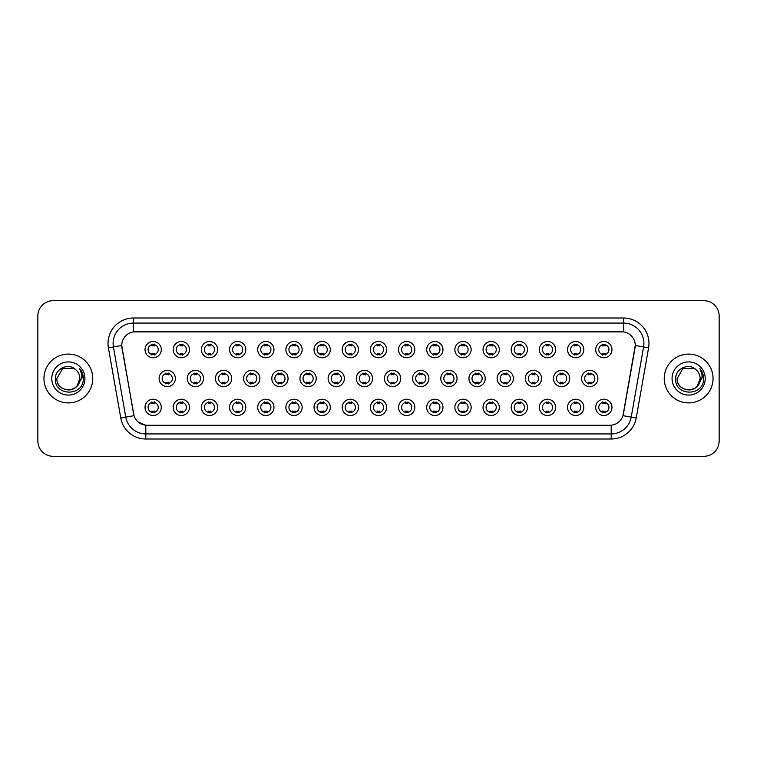 <?xml version="1.0" encoding="UTF-8"?>
<svg xmlns="http://www.w3.org/2000/svg" width="757" height="757" viewBox="0 0 757 757"><rect width="100%" height="100%" fill="white"/><g stroke="black" fill="none" stroke-linecap="round" stroke-linejoin="round"><path stroke-width="1.14" d="M189.468 407.38A8.138 8.138 0 0 1 181.33 415.517A8.138 8.138 0 0 1 173.192 407.38A8.138 8.138 0 0 1 181.33 399.242A8.138 8.138 0 0 1 189.468 407.38M176.249 407.38A5.081 5.081 0 0 0 181.33 412.461A5.081 5.081 0 0 0 186.411 407.38A5.081 5.081 0 0 0 181.33 402.298A5.081 5.081 0 0 0 176.249 407.38M217.628 407.38A8.138 8.138 0 0 1 209.5 415.517A8.138 8.138 0 0 1 201.362 407.38A8.138 8.138 0 0 1 209.5 399.242A8.138 8.138 0 0 1 217.628 407.38M204.409 407.38A5.081 5.081 0 0 0 209.5 412.461A5.081 5.081 0 0 0 214.581 407.38A5.081 5.081 0 0 0 209.5 402.298A5.081 5.081 0 0 0 204.409 407.38M245.798 407.38A8.138 8.138 0 0 1 237.66 415.517A8.138 8.138 0 0 1 229.532 407.38A8.138 8.138 0 0 1 237.66 399.242A8.138 8.138 0 0 1 245.798 407.38M232.579 407.38A5.081 5.081 0 0 0 237.66 412.461A5.081 5.081 0 0 0 242.751 407.38A5.081 5.081 0 0 0 237.66 402.298A5.081 5.081 0 0 0 232.579 407.38M273.968 407.38A8.138 8.138 0 0 1 265.83 415.517A8.138 8.138 0 0 1 257.692 407.38A8.138 8.138 0 0 1 265.83 399.242A8.138 8.138 0 0 1 273.968 407.38M260.749 407.38A5.081 5.081 0 0 0 265.83 412.461A5.081 5.081 0 0 0 270.911 407.38A5.081 5.081 0 0 0 265.83 402.298A5.081 5.081 0 0 0 260.749 407.38M302.138 407.38A8.138 8.138 0 0 1 294 415.517A8.138 8.138 0 0 1 285.862 407.38A8.138 8.138 0 0 1 294 399.242A8.138 8.138 0 0 1 302.138 407.38M288.919 407.38A5.081 5.081 0 0 0 294 412.461A5.081 5.081 0 0 0 299.081 407.38A5.081 5.081 0 0 0 294 402.298A5.081 5.081 0 0 0 288.919 407.38M330.298 407.38A8.138 8.138 0 0 1 322.17 415.517A8.138 8.138 0 0 1 314.032 407.38A8.138 8.138 0 0 1 322.17 399.242A8.138 8.138 0 0 1 330.298 407.38M317.079 407.38A5.081 5.081 0 0 0 322.17 412.461A5.081 5.081 0 0 0 327.251 407.38A5.081 5.081 0 0 0 322.17 402.298A5.081 5.081 0 0 0 317.079 407.38M358.468 407.38A8.138 8.138 0 0 1 350.33 415.517A8.138 8.138 0 0 1 342.202 407.38A8.138 8.138 0 0 1 350.33 399.242A8.138 8.138 0 0 1 358.468 407.38M345.249 407.38A5.081 5.081 0 0 0 350.33 412.461A5.081 5.081 0 0 0 355.421 407.38A5.081 5.081 0 0 0 350.33 402.298A5.081 5.081 0 0 0 345.249 407.38M386.638 407.38A8.138 8.138 0 0 1 378.5 415.517A8.138 8.138 0 0 1 370.362 407.38A8.138 8.138 0 0 1 378.5 399.242A8.138 8.138 0 0 1 386.638 407.38M373.419 407.38A5.081 5.081 0 0 0 378.5 412.461A5.081 5.081 0 0 0 383.581 407.38A5.081 5.081 0 0 0 378.5 402.298A5.081 5.081 0 0 0 373.419 407.38M414.798 407.38A8.138 8.138 0 0 1 406.67 415.517A8.138 8.138 0 0 1 398.532 407.38A8.138 8.138 0 0 1 406.67 399.242A8.138 8.138 0 0 1 414.798 407.38M401.579 407.38A5.081 5.081 0 0 0 406.67 412.461A5.081 5.081 0 0 0 411.751 407.38A5.081 5.081 0 0 0 406.67 402.298A5.081 5.081 0 0 0 401.579 407.38M442.968 407.38A8.138 8.138 0 0 1 434.83 415.517A8.138 8.138 0 0 1 426.702 407.38A8.138 8.138 0 0 1 434.83 399.242A8.138 8.138 0 0 1 442.968 407.38M429.749 407.38A5.081 5.081 0 0 0 434.83 412.461A5.081 5.081 0 0 0 439.921 407.38A5.081 5.081 0 0 0 434.83 402.298A5.081 5.081 0 0 0 429.749 407.38M471.138 407.38A8.138 8.138 0 0 1 463 415.517A8.138 8.138 0 0 1 454.862 407.38A8.138 8.138 0 0 1 463 399.242A8.138 8.138 0 0 1 471.138 407.38M457.919 407.38A5.081 5.081 0 0 0 463 412.461A5.081 5.081 0 0 0 468.081 407.38A5.081 5.081 0 0 0 463 402.298A5.081 5.081 0 0 0 457.919 407.38M499.308 407.38A8.138 8.138 0 0 1 491.17 415.517A8.138 8.138 0 0 1 483.032 407.38A8.138 8.138 0 0 1 491.17 399.242A8.138 8.138 0 0 1 499.308 407.38M486.089 407.38A5.081 5.081 0 0 0 491.17 412.461A5.081 5.081 0 0 0 496.251 407.38A5.081 5.081 0 0 0 491.17 402.298A5.081 5.081 0 0 0 486.089 407.38M527.468 407.38A8.138 8.138 0 0 1 519.34 415.517A8.138 8.138 0 0 1 511.202 407.38A8.138 8.138 0 0 1 519.34 399.242A8.138 8.138 0 0 1 527.468 407.38M514.249 407.38A5.081 5.081 0 0 0 519.34 412.461A5.081 5.081 0 0 0 524.421 407.38A5.081 5.081 0 0 0 519.34 402.298A5.081 5.081 0 0 0 514.249 407.38M555.638 407.38A8.138 8.138 0 0 1 547.5 415.517A8.138 8.138 0 0 1 539.372 407.38A8.138 8.138 0 0 1 547.5 399.242A8.138 8.138 0 0 1 555.638 407.38M542.419 407.38A5.081 5.081 0 0 0 547.5 412.461A5.081 5.081 0 0 0 552.591 407.38A5.081 5.081 0 0 0 547.5 402.298A5.081 5.081 0 0 0 542.419 407.38M583.808 407.38A8.138 8.138 0 0 1 575.67 415.517A8.138 8.138 0 0 1 567.532 407.38A8.138 8.138 0 0 1 575.67 399.242A8.138 8.138 0 0 1 583.808 407.38M570.589 407.38A5.081 5.081 0 0 0 575.67 412.461A5.081 5.081 0 0 0 580.751 407.38A5.081 5.081 0 0 0 575.67 402.298A5.081 5.081 0 0 0 570.589 407.38M611.968 407.38A8.138 8.138 0 0 1 603.84 415.517A8.138 8.138 0 0 1 595.702 407.38A8.138 8.138 0 0 1 603.84 399.242A8.138 8.138 0 0 1 611.968 407.38M598.749 407.38A5.081 5.081 0 0 0 603.84 412.461A5.081 5.081 0 0 0 608.921 407.38A5.081 5.081 0 0 0 603.84 402.298A5.081 5.081 0 0 0 598.749 407.38M161.298 407.38A8.138 8.138 0 0 1 153.16 415.517A8.138 8.138 0 0 1 145.032 407.38A8.138 8.138 0 0 1 153.16 399.242A8.138 8.138 0 0 1 161.298 407.38M148.079 407.38A5.081 5.081 0 0 0 153.16 412.461A5.081 5.081 0 0 0 158.251 407.38A5.081 5.081 0 0 0 153.16 402.298A5.081 5.081 0 0 0 148.079 407.38M203.548 378.5A8.138 8.138 0 0 1 195.41 386.638A8.138 8.138 0 0 1 187.282 378.5A8.138 8.138 0 0 1 195.41 370.362A8.138 8.138 0 0 1 203.548 378.5M190.329 378.5A5.081 5.081 0 0 0 195.41 383.581A5.081 5.081 0 0 0 200.501 378.5A5.081 5.081 0 0 0 195.41 373.419A5.081 5.081 0 0 0 190.329 378.5M231.718 378.5A8.138 8.138 0 0 1 223.58 386.638A8.138 8.138 0 0 1 215.442 378.5A8.138 8.138 0 0 1 223.58 370.362A8.138 8.138 0 0 1 231.718 378.5M218.499 378.5A5.081 5.081 0 0 0 223.58 383.581A5.081 5.081 0 0 0 228.661 378.5A5.081 5.081 0 0 0 223.58 373.419A5.081 5.081 0 0 0 218.499 378.5M259.878 378.5A8.138 8.138 0 0 1 251.75 386.638A8.138 8.138 0 0 1 243.612 378.5A8.138 8.138 0 0 1 251.75 370.362A8.138 8.138 0 0 1 259.878 378.5M246.659 378.5A5.081 5.081 0 0 0 251.75 383.581A5.081 5.081 0 0 0 256.831 378.5A5.081 5.081 0 0 0 251.75 373.419A5.081 5.081 0 0 0 246.659 378.5M288.048 378.5A8.138 8.138 0 0 1 279.91 386.638A8.138 8.138 0 0 1 271.782 378.5A8.138 8.138 0 0 1 279.91 370.362A8.138 8.138 0 0 1 288.048 378.5M274.829 378.5A5.081 5.081 0 0 0 279.91 383.581A5.081 5.081 0 0 0 285.001 378.5A5.081 5.081 0 0 0 279.91 373.419A5.081 5.081 0 0 0 274.829 378.5M316.218 378.5A8.138 8.138 0 0 1 308.08 386.638A8.138 8.138 0 0 1 299.952 378.5A8.138 8.138 0 0 1 308.08 370.362A8.138 8.138 0 0 1 316.218 378.5M302.999 378.5A5.081 5.081 0 0 0 308.08 383.581A5.081 5.081 0 0 0 313.171 378.5A5.081 5.081 0 0 0 308.08 373.419A5.081 5.081 0 0 0 302.999 378.5M344.388 378.5A8.138 8.138 0 0 1 336.25 386.638A8.138 8.138 0 0 1 328.112 378.5A8.138 8.138 0 0 1 336.25 370.362A8.138 8.138 0 0 1 344.388 378.5M331.169 378.5A5.081 5.081 0 0 0 336.25 383.581A5.081 5.081 0 0 0 341.331 378.5A5.081 5.081 0 0 0 336.25 373.419A5.081 5.081 0 0 0 331.169 378.5M372.548 378.5A8.138 8.138 0 0 1 364.42 386.638A8.138 8.138 0 0 1 356.282 378.5A8.138 8.138 0 0 1 364.42 370.362A8.138 8.138 0 0 1 372.548 378.5M359.329 378.5A5.081 5.081 0 0 0 364.42 383.581A5.081 5.081 0 0 0 369.501 378.5A5.081 5.081 0 0 0 364.42 373.419A5.081 5.081 0 0 0 359.329 378.5M400.718 378.5A8.138 8.138 0 0 1 392.58 386.638A8.138 8.138 0 0 1 384.452 378.5A8.138 8.138 0 0 1 392.58 370.362A8.138 8.138 0 0 1 400.718 378.5M387.499 378.5A5.081 5.081 0 0 0 392.58 383.581A5.081 5.081 0 0 0 397.671 378.5A5.081 5.081 0 0 0 392.58 373.419A5.081 5.081 0 0 0 387.499 378.5M428.888 378.5A8.138 8.138 0 0 1 420.75 386.638A8.138 8.138 0 0 1 412.612 378.5A8.138 8.138 0 0 1 420.75 370.362A8.138 8.138 0 0 1 428.888 378.5M415.669 378.5A5.081 5.081 0 0 0 420.75 383.581A5.081 5.081 0 0 0 425.831 378.5A5.081 5.081 0 0 0 420.75 373.419A5.081 5.081 0 0 0 415.669 378.5M457.048 378.5A8.138 8.138 0 0 1 448.92 386.638A8.138 8.138 0 0 1 440.782 378.5A8.138 8.138 0 0 1 448.92 370.362A8.138 8.138 0 0 1 457.048 378.5M443.829 378.5A5.081 5.081 0 0 0 448.92 383.581A5.081 5.081 0 0 0 454.001 378.5A5.081 5.081 0 0 0 448.92 373.419A5.081 5.081 0 0 0 443.829 378.5M485.218 378.5A8.138 8.138 0 0 1 477.09 386.638A8.138 8.138 0 0 1 468.952 378.5A8.138 8.138 0 0 1 477.09 370.362A8.138 8.138 0 0 1 485.218 378.5M471.999 378.5A5.081 5.081 0 0 0 477.09 383.581A5.081 5.081 0 0 0 482.171 378.5A5.081 5.081 0 0 0 477.09 373.419A5.081 5.081 0 0 0 471.999 378.5M513.388 378.5A8.138 8.138 0 0 1 505.25 386.638A8.138 8.138 0 0 1 497.122 378.5A8.138 8.138 0 0 1 505.25 370.362A8.138 8.138 0 0 1 513.388 378.5M500.169 378.5A5.081 5.081 0 0 0 505.25 383.581A5.081 5.081 0 0 0 510.341 378.5A5.081 5.081 0 0 0 505.25 373.419A5.081 5.081 0 0 0 500.169 378.5M541.558 378.5A8.138 8.138 0 0 1 533.42 386.638A8.138 8.138 0 0 1 525.282 378.5A8.138 8.138 0 0 1 533.42 370.362A8.138 8.138 0 0 1 541.558 378.5M528.339 378.5A5.081 5.081 0 0 0 533.42 383.581A5.081 5.081 0 0 0 538.501 378.5A5.081 5.081 0 0 0 533.42 373.419A5.081 5.081 0 0 0 528.339 378.5M569.718 378.5A8.138 8.138 0 0 1 561.59 386.638A8.138 8.138 0 0 1 553.452 378.5A8.138 8.138 0 0 1 561.59 370.362A8.138 8.138 0 0 1 569.718 378.5M556.499 378.5A5.081 5.081 0 0 0 561.59 383.581A5.081 5.081 0 0 0 566.671 378.5A5.081 5.081 0 0 0 561.59 373.419A5.081 5.081 0 0 0 556.499 378.5M597.888 378.5A8.138 8.138 0 0 1 589.75 386.638A8.138 8.138 0 0 1 581.622 378.5A8.138 8.138 0 0 1 589.75 370.362A8.138 8.138 0 0 1 597.888 378.5M584.669 378.5A5.081 5.081 0 0 0 589.75 383.581A5.081 5.081 0 0 0 594.841 378.5A5.081 5.081 0 0 0 589.75 373.419A5.081 5.081 0 0 0 584.669 378.5M175.378 378.5A8.138 8.138 0 0 1 167.25 386.638A8.138 8.138 0 0 1 159.112 378.5A8.138 8.138 0 0 1 167.25 370.362A8.138 8.138 0 0 1 175.378 378.5M162.159 378.5A5.081 5.081 0 0 0 167.25 383.581A5.081 5.081 0 0 0 172.331 378.5A5.081 5.081 0 0 0 167.25 373.419A5.081 5.081 0 0 0 162.159 378.5M189.468 349.62A8.138 8.138 0 0 1 181.33 357.758A8.138 8.138 0 0 1 173.192 349.62A8.138 8.138 0 0 1 181.33 341.483A8.138 8.138 0 0 1 189.468 349.62M176.249 349.62A5.081 5.081 0 0 0 181.33 354.702A5.081 5.081 0 0 0 186.411 349.62A5.081 5.081 0 0 0 181.33 344.539A5.081 5.081 0 0 0 176.249 349.62M217.628 349.62A8.138 8.138 0 0 1 209.5 357.758A8.138 8.138 0 0 1 201.362 349.62A8.138 8.138 0 0 1 209.5 341.483A8.138 8.138 0 0 1 217.628 349.62M204.409 349.62A5.081 5.081 0 0 0 209.5 354.702A5.081 5.081 0 0 0 214.581 349.62A5.081 5.081 0 0 0 209.5 344.539A5.081 5.081 0 0 0 204.409 349.62M245.798 349.62A8.138 8.138 0 0 1 237.66 357.758A8.138 8.138 0 0 1 229.532 349.62A8.138 8.138 0 0 1 237.66 341.483A8.138 8.138 0 0 1 245.798 349.62M232.579 349.62A5.081 5.081 0 0 0 237.66 354.702A5.081 5.081 0 0 0 242.751 349.62A5.081 5.081 0 0 0 237.66 344.539A5.081 5.081 0 0 0 232.579 349.62M273.968 349.62A8.138 8.138 0 0 1 265.83 357.758A8.138 8.138 0 0 1 257.692 349.62A8.138 8.138 0 0 1 265.83 341.483A8.138 8.138 0 0 1 273.968 349.62M260.749 349.62A5.081 5.081 0 0 0 265.83 354.702A5.081 5.081 0 0 0 270.911 349.62A5.081 5.081 0 0 0 265.83 344.539A5.081 5.081 0 0 0 260.749 349.62M302.138 349.62A8.138 8.138 0 0 1 294 357.758A8.138 8.138 0 0 1 285.862 349.62A8.138 8.138 0 0 1 294 341.483A8.138 8.138 0 0 1 302.138 349.62M288.919 349.62A5.081 5.081 0 0 0 294 354.702A5.081 5.081 0 0 0 299.081 349.62A5.081 5.081 0 0 0 294 344.539A5.081 5.081 0 0 0 288.919 349.62M330.298 349.62A8.138 8.138 0 0 1 322.17 357.758A8.138 8.138 0 0 1 314.032 349.62A8.138 8.138 0 0 1 322.17 341.483A8.138 8.138 0 0 1 330.298 349.62M317.079 349.62A5.081 5.081 0 0 0 322.17 354.702A5.081 5.081 0 0 0 327.251 349.62A5.081 5.081 0 0 0 322.17 344.539A5.081 5.081 0 0 0 317.079 349.62M358.468 349.62A8.138 8.138 0 0 1 350.33 357.758A8.138 8.138 0 0 1 342.202 349.62A8.138 8.138 0 0 1 350.33 341.483A8.138 8.138 0 0 1 358.468 349.62M345.249 349.62A5.081 5.081 0 0 0 350.33 354.702A5.081 5.081 0 0 0 355.421 349.62A5.081 5.081 0 0 0 350.33 344.539A5.081 5.081 0 0 0 345.249 349.62M386.638 349.62A8.138 8.138 0 0 1 378.5 357.758A8.138 8.138 0 0 1 370.362 349.62A8.138 8.138 0 0 1 378.5 341.483A8.138 8.138 0 0 1 386.638 349.62M373.419 349.62A5.081 5.081 0 0 0 378.5 354.702A5.081 5.081 0 0 0 383.581 349.62A5.081 5.081 0 0 0 378.5 344.539A5.081 5.081 0 0 0 373.419 349.62M414.798 349.62A8.138 8.138 0 0 1 406.67 357.758A8.138 8.138 0 0 1 398.532 349.62A8.138 8.138 0 0 1 406.67 341.483A8.138 8.138 0 0 1 414.798 349.62M401.579 349.62A5.081 5.081 0 0 0 406.67 354.702A5.081 5.081 0 0 0 411.751 349.62A5.081 5.081 0 0 0 406.67 344.539A5.081 5.081 0 0 0 401.579 349.62M442.968 349.62A8.138 8.138 0 0 1 434.83 357.758A8.138 8.138 0 0 1 426.702 349.62A8.138 8.138 0 0 1 434.83 341.483A8.138 8.138 0 0 1 442.968 349.62M429.749 349.62A5.081 5.081 0 0 0 434.83 354.702A5.081 5.081 0 0 0 439.921 349.62A5.081 5.081 0 0 0 434.83 344.539A5.081 5.081 0 0 0 429.749 349.62M471.138 349.62A8.138 8.138 0 0 1 463 357.758A8.138 8.138 0 0 1 454.862 349.62A8.138 8.138 0 0 1 463 341.483A8.138 8.138 0 0 1 471.138 349.62M457.919 349.62A5.081 5.081 0 0 0 463 354.702A5.081 5.081 0 0 0 468.081 349.62A5.081 5.081 0 0 0 463 344.539A5.081 5.081 0 0 0 457.919 349.62M499.308 349.62A8.138 8.138 0 0 1 491.17 357.758A8.138 8.138 0 0 1 483.032 349.62A8.138 8.138 0 0 1 491.17 341.483A8.138 8.138 0 0 1 499.308 349.62M486.089 349.62A5.081 5.081 0 0 0 491.17 354.702A5.081 5.081 0 0 0 496.251 349.62A5.081 5.081 0 0 0 491.17 344.539A5.081 5.081 0 0 0 486.089 349.62M527.468 349.62A8.138 8.138 0 0 1 519.34 357.758A8.138 8.138 0 0 1 511.202 349.62A8.138 8.138 0 0 1 519.34 341.483A8.138 8.138 0 0 1 527.468 349.62M514.249 349.62A5.081 5.081 0 0 0 519.34 354.702A5.081 5.081 0 0 0 524.421 349.62A5.081 5.081 0 0 0 519.34 344.539A5.081 5.081 0 0 0 514.249 349.62M555.638 349.62A8.138 8.138 0 0 1 547.5 357.758A8.138 8.138 0 0 1 539.372 349.62A8.138 8.138 0 0 1 547.5 341.483A8.138 8.138 0 0 1 555.638 349.62M542.419 349.62A5.081 5.081 0 0 0 547.5 354.702A5.081 5.081 0 0 0 552.591 349.62A5.081 5.081 0 0 0 547.5 344.539A5.081 5.081 0 0 0 542.419 349.62M583.808 349.62A8.138 8.138 0 0 1 575.67 357.758A8.138 8.138 0 0 1 567.532 349.62A8.138 8.138 0 0 1 575.67 341.483A8.138 8.138 0 0 1 583.808 349.62M570.589 349.62A5.081 5.081 0 0 0 575.67 354.702A5.081 5.081 0 0 0 580.751 349.62A5.081 5.081 0 0 0 575.67 344.539A5.081 5.081 0 0 0 570.589 349.62M611.968 349.62A8.138 8.138 0 0 1 603.84 357.758A8.138 8.138 0 0 1 595.702 349.62A8.138 8.138 0 0 1 603.84 341.483A8.138 8.138 0 0 1 611.968 349.62M598.749 349.62A5.081 5.081 0 0 0 603.84 354.702A5.081 5.081 0 0 0 608.921 349.62A5.081 5.081 0 0 0 603.84 344.539A5.081 5.081 0 0 0 598.749 349.62M161.298 349.62A8.138 8.138 0 0 1 153.16 357.758A8.138 8.138 0 0 1 145.032 349.62A8.138 8.138 0 0 1 153.16 341.483A8.138 8.138 0 0 1 161.298 349.62M148.079 349.62A5.081 5.081 0 0 0 153.16 354.702A5.081 5.081 0 0 0 158.251 349.62A5.081 5.081 0 0 0 153.16 344.539A5.081 5.081 0 0 0 148.079 349.62M120.77 417.996L108.402 347.832A25.426 25.426 0 0 1 133.431 317.997L623.569 317.997A25.426 25.426 0 0 1 648.598 347.832L636.23 417.996A25.426 25.426 0 0 1 611.192 439.003L145.808 439.003A25.426 25.426 0 0 1 120.77 417.996L134.027 415.659L121.953 347.832A13.73 13.73 0 0 1 135.465 331.727L621.535 331.727A13.73 13.73 0 0 1 635.047 347.832L623.399 413.928A13.73 13.73 0 0 1 609.877 425.273L147.123 425.273A13.73 13.73 0 0 1 133.601 413.928L121.745 345.476L113.408 346.952A20.335 20.335 0 0 1 133.431 323.078L623.569 323.078A20.335 20.335 0 0 1 643.592 346.952L631.224 417.116A20.335 20.335 0 0 1 611.192 433.922L145.808 433.922A20.335 20.335 0 0 1 125.776 417.116L113.408 346.952A20.335 20.335 0 0 1 113.096 343.423M43.953 378.5A24.404 24.404 0 0 0 68.357 402.904A24.404 24.404 0 0 0 92.761 378.5A24.404 24.404 0 0 0 68.357 354.096A24.404 24.404 0 0 0 43.953 378.5A24.404 24.404 0 0 0 68.357 402.904A24.404 24.404 0 0 0 92.761 378.5A24.404 24.404 0 0 0 68.357 354.096A24.404 24.404 0 0 0 43.953 378.5M664.239 378.5A24.404 24.404 0 0 0 688.643 402.904A24.404 24.404 0 0 0 713.047 378.5A24.404 24.404 0 0 0 688.643 354.096A24.404 24.404 0 0 0 664.239 378.5A24.404 24.404 0 0 0 688.643 402.904A24.404 24.404 0 0 0 713.047 378.5A24.404 24.404 0 0 0 688.643 354.096A24.404 24.404 0 0 0 664.239 378.5M133.431 317.997L133.431 331.878L623.569 331.878L623.569 317.997M121.745 345.447L121.896 343.423M609.877 425.273L147.123 425.273M145.808 439.003L145.808 425.216L138.484 422.217M648.598 347.832L635.255 345.476L622.973 415.659L636.23 417.996M719.15 315.962A15.254 15.254 0 0 0 703.896 300.709L53.104 300.709A15.254 15.254 0 0 0 37.85 315.962L37.85 441.038A15.254 15.254 0 0 0 53.104 456.291L703.896 456.291A15.254 15.254 0 0 0 719.15 441.038L719.15 315.962L719.15 441.038M37.85 315.962L37.85 441.038M703.896 300.709L53.104 300.709M53.104 456.291L703.896 456.291M154.437 344.17L154.437 345.93A3.899 3.899 0 0 0 151.892 345.93L151.892 344.17M151.892 355.071L151.892 353.311A3.899 3.899 0 0 0 154.437 353.311L154.437 355.071M165.972 383.95L165.972 382.19A3.899 3.899 0 0 0 168.518 382.19L168.518 383.95M168.518 373.05L168.518 374.81A3.899 3.899 0 0 0 165.972 374.81L165.972 373.05M151.892 412.83L151.892 411.07A3.899 3.899 0 0 0 154.437 411.07L154.437 412.83M154.437 401.929L154.437 403.689A3.899 3.899 0 0 0 151.892 403.689L151.892 401.929M182.598 344.17L182.598 345.93A3.899 3.899 0 0 0 180.062 345.93L180.062 344.17M180.062 355.071L180.062 353.311A3.899 3.899 0 0 0 182.598 353.311L182.598 355.071M210.768 344.17L210.768 345.93A3.899 3.899 0 0 0 208.222 345.93L208.222 344.17M208.222 355.071L208.222 353.311A3.899 3.899 0 0 0 210.768 353.311L210.768 355.071M238.938 344.17L238.938 345.93A3.899 3.899 0 0 0 236.392 345.93L236.392 344.17M236.392 355.071L236.392 353.311A3.899 3.899 0 0 0 238.938 353.311L238.938 355.071M267.098 344.17L267.098 345.93A3.899 3.899 0 0 0 264.562 345.93L264.562 344.17M264.562 355.071L264.562 353.311A3.899 3.899 0 0 0 267.098 353.311L267.098 355.071M194.142 383.95L194.142 382.19A3.899 3.899 0 0 0 196.688 382.19L196.688 383.95M196.688 373.05L196.688 374.81A3.899 3.899 0 0 0 194.142 374.81L194.142 373.05M222.312 383.95L222.312 382.19A3.899 3.899 0 0 0 224.848 382.19L224.848 383.95M224.848 373.05L224.848 374.81A3.899 3.899 0 0 0 222.312 374.81L222.312 373.05M250.472 383.95L250.472 382.19A3.899 3.899 0 0 0 253.018 382.19L253.018 383.95M253.018 373.05L253.018 374.81A3.899 3.899 0 0 0 250.472 374.81L250.472 373.05M64.828 389.439C73.543 390.811 78.548 387.168 79.854 378.5C80.554 393.328 56.16 393.328 56.86 378.5L62.613 368.545L74.101 368.545L75.889 369.813C68.83 362.423 55.252 368.517 55.384 378.5C54.088 396.242 82.854 396.706 83.317 379.361L83.346 378.5C83.298 374.734 82.049 371.422 79.58 368.564C81.453 371.649 82.116 374.961 81.567 378.5L77.167 385.881A11.497 11.497 0 0 0 79.854 378.5L77.167 385.881C71.063 394.132 56.264 388.852 56.86 378.5L62.613 368.545L74.101 368.545L75.889 369.813L74.101 368.545L62.613 368.545L56.86 378.5C56.16 393.328 80.554 393.328 79.854 378.5L77.138 385.919L79.854 378.5C80.554 393.328 56.16 393.328 56.86 378.5C56.16 393.328 80.554 393.328 79.854 378.5A11.497 11.497 0 0 0 75.889 369.813M51.779 378.5A16.578 16.578 0 0 0 68.357 395.078A16.578 16.578 0 0 0 84.935 378.5A16.578 16.578 0 0 0 68.357 361.922A16.578 16.578 0 0 0 51.779 378.5M79.693 368.697L83.336 378.935M685.113 389.439C693.828 390.811 698.843 387.168 700.14 378.5C700.84 393.328 676.446 393.328 677.146 378.5L682.899 368.545L677.146 378.5L682.899 368.545L694.387 368.545L696.175 369.813C689.116 362.423 675.537 368.517 675.67 378.5C674.373 396.242 703.139 396.706 703.613 379.361L703.632 378.5C703.594 374.734 702.335 371.422 699.865 368.564C701.748 371.649 702.401 374.961 701.853 378.5L697.452 385.881A11.497 11.497 0 0 0 700.14 378.5L697.452 385.881C691.349 394.132 676.55 388.852 677.146 378.5C676.446 393.328 700.84 393.328 700.14 378.5L697.424 385.919L700.14 378.5C700.84 393.328 676.446 393.328 677.146 378.5C676.446 393.328 700.84 393.328 700.14 378.5A11.497 11.497 0 0 0 696.175 369.813M672.065 378.5A16.578 16.578 0 0 0 688.643 395.078A16.578 16.578 0 0 0 705.221 378.5A16.578 16.578 0 0 0 688.643 361.922A16.578 16.578 0 0 0 672.065 378.5M703.632 378.5L700.093 368.82M699.979 368.697L703.622 378.935M295.268 344.17L295.268 345.93A3.899 3.899 0 0 0 292.732 345.93L292.732 344.17M292.732 355.071L292.732 353.311A3.899 3.899 0 0 0 295.268 353.311L295.268 355.071M323.438 344.17L323.438 345.93A3.899 3.899 0 0 0 320.892 345.93L320.892 344.17M320.892 355.071L320.892 353.311A3.899 3.899 0 0 0 323.438 353.311L323.438 355.071M351.608 344.17L351.608 345.93A3.899 3.899 0 0 0 349.062 345.93L349.062 344.17M349.062 355.071L349.062 353.311A3.899 3.899 0 0 0 351.608 353.311L351.608 355.071M278.642 383.95L278.642 382.19A3.899 3.899 0 0 0 281.188 382.19L281.188 383.95M281.188 373.05L281.188 374.81A3.899 3.899 0 0 0 278.642 374.81L278.642 373.05M306.812 383.95L306.812 382.19A3.899 3.899 0 0 0 309.358 382.19L309.358 383.95M309.358 373.05L309.358 374.81A3.899 3.899 0 0 0 306.812 374.81L306.812 373.05M334.982 383.95L334.982 382.19A3.899 3.899 0 0 0 337.518 382.19L337.518 383.95M337.518 373.05L337.518 374.81A3.899 3.899 0 0 0 334.982 374.81L334.982 373.05M379.768 344.17L379.768 345.93A3.899 3.899 0 0 0 377.232 345.93L377.232 344.17M377.232 355.071L377.232 353.311A3.899 3.899 0 0 0 379.768 353.311L379.768 355.071M407.938 344.17L407.938 345.93A3.899 3.899 0 0 0 405.392 345.93L405.392 344.17M405.392 355.071L405.392 353.311A3.899 3.899 0 0 0 407.938 353.311L407.938 355.071M436.108 344.17L436.108 345.93A3.899 3.899 0 0 0 433.562 345.93L433.562 344.17M433.562 355.071L433.562 353.311A3.899 3.899 0 0 0 436.108 353.311L436.108 355.071M464.268 344.17L464.268 345.93A3.899 3.899 0 0 0 461.732 345.93L461.732 344.17M461.732 355.071L461.732 353.311A3.899 3.899 0 0 0 464.268 353.311L464.268 355.071M492.438 344.17L492.438 345.93A3.899 3.899 0 0 0 489.902 345.93L489.902 344.17M489.902 355.071L489.902 353.311A3.899 3.899 0 0 0 492.438 353.311L492.438 355.071M363.142 383.95L363.142 382.19A3.899 3.899 0 0 0 365.688 382.19L365.688 383.95M365.688 373.05L365.688 374.81A3.899 3.899 0 0 0 363.142 374.81L363.142 373.05M391.312 383.95L391.312 382.19A3.899 3.899 0 0 0 393.858 382.19L393.858 383.95M393.858 373.05L393.858 374.81A3.899 3.899 0 0 0 391.312 374.81L391.312 373.05M419.482 383.95L419.482 382.19A3.899 3.899 0 0 0 422.018 382.19L422.018 383.95M422.018 373.05L422.018 374.81A3.899 3.899 0 0 0 419.482 374.81L419.482 373.05M447.642 383.95L447.642 382.19A3.899 3.899 0 0 0 450.188 382.19L450.188 383.95M450.188 373.05L450.188 374.81A3.899 3.899 0 0 0 447.642 374.81L447.642 373.05M475.812 383.95L475.812 382.19A3.899 3.899 0 0 0 478.358 382.19L478.358 383.95M478.358 373.05L478.358 374.81A3.899 3.899 0 0 0 475.812 374.81L475.812 373.05M520.608 344.17L520.608 345.93A3.899 3.899 0 0 0 518.062 345.93L518.062 344.17M518.062 355.071L518.062 353.311A3.899 3.899 0 0 0 520.608 353.311L520.608 355.071M548.778 344.17L548.778 345.93A3.899 3.899 0 0 0 546.232 345.93L546.232 344.17M546.232 355.071L546.232 353.311A3.899 3.899 0 0 0 548.778 353.311L548.778 355.071M576.938 344.17L576.938 345.93A3.899 3.899 0 0 0 574.402 345.93L574.402 344.17M574.402 355.071L574.402 353.311A3.899 3.899 0 0 0 576.938 353.311L576.938 355.071M605.108 344.17L605.108 345.93A3.899 3.899 0 0 0 602.563 345.93L602.563 344.17M602.563 355.071L602.563 353.311A3.899 3.899 0 0 0 605.108 353.311L605.108 355.071M503.982 383.95L503.982 382.19A3.899 3.899 0 0 0 506.528 382.19L506.528 383.95M506.528 373.05L506.528 374.81A3.899 3.899 0 0 0 503.982 374.81L503.982 373.05M532.152 383.95L532.152 382.19A3.899 3.899 0 0 0 534.688 382.19L534.688 383.95M534.688 373.05L534.688 374.81A3.899 3.899 0 0 0 532.152 374.81L532.152 373.05M560.312 383.95L560.312 382.19A3.899 3.899 0 0 0 562.858 382.19L562.858 383.95M562.858 373.05L562.858 374.81A3.899 3.899 0 0 0 560.312 374.81L560.312 373.05M588.482 383.95L588.482 382.19A3.899 3.899 0 0 0 591.028 382.19L591.028 383.95M591.028 373.05L591.028 374.81A3.899 3.899 0 0 0 588.482 374.81L588.482 373.05M180.062 412.83L180.062 411.07A3.899 3.899 0 0 0 182.598 411.07L182.598 412.83M182.598 401.929L182.598 403.689A3.899 3.899 0 0 0 180.062 403.689L180.062 401.929M208.222 412.83L208.222 411.07A3.899 3.899 0 0 0 210.768 411.07L210.768 412.83M210.768 401.929L210.768 403.689A3.899 3.899 0 0 0 208.222 403.689L208.222 401.929M236.392 412.83L236.392 411.07A3.899 3.899 0 0 0 238.938 411.07L238.938 412.83M238.938 401.929L238.938 403.689A3.899 3.899 0 0 0 236.392 403.689L236.392 401.929M264.562 412.83L264.562 411.07A3.899 3.899 0 0 0 267.098 411.07L267.098 412.83M267.098 401.929L267.098 403.689A3.899 3.899 0 0 0 264.562 403.689L264.562 401.929M292.732 412.83L292.732 411.07A3.899 3.899 0 0 0 295.268 411.07L295.268 412.83M295.268 401.929L295.268 403.689A3.899 3.899 0 0 0 292.732 403.689L292.732 401.929M320.892 412.83L320.892 411.07A3.899 3.899 0 0 0 323.438 411.07L323.438 412.83M323.438 401.929L323.438 403.689A3.899 3.899 0 0 0 320.892 403.689L320.892 401.929M349.062 412.83L349.062 411.07A3.899 3.899 0 0 0 351.608 411.07L351.608 412.83M351.608 401.929L351.608 403.689A3.899 3.899 0 0 0 349.062 403.689L349.062 401.929M377.232 412.83L377.232 411.07A3.899 3.899 0 0 0 379.768 411.07L379.768 412.83M379.768 401.929L379.768 403.689A3.899 3.899 0 0 0 377.232 403.689L377.232 401.929M405.392 412.83L405.392 411.07A3.899 3.899 0 0 0 407.938 411.07L407.938 412.83M407.938 401.929L407.938 403.689A3.899 3.899 0 0 0 405.392 403.689L405.392 401.929M433.562 412.83L433.562 411.07A3.899 3.899 0 0 0 436.108 411.07L436.108 412.83M436.108 401.929L436.108 403.689A3.899 3.899 0 0 0 433.562 403.689L433.562 401.929M461.732 412.83L461.732 411.07A3.899 3.899 0 0 0 464.268 411.07L464.268 412.83M464.268 401.929L464.268 403.689A3.899 3.899 0 0 0 461.732 403.689L461.732 401.929M489.902 412.83L489.902 411.07A3.899 3.899 0 0 0 492.438 411.07L492.438 412.83M492.438 401.929L492.438 403.689A3.899 3.899 0 0 0 489.902 403.689L489.902 401.929M518.062 412.83L518.062 411.07A3.899 3.899 0 0 0 520.608 411.07L520.608 412.83M520.608 401.929L520.608 403.689A3.899 3.899 0 0 0 518.062 403.689L518.062 401.929M546.232 412.83L546.232 411.07A3.899 3.899 0 0 0 548.778 411.07L548.778 412.83M548.778 401.929L548.778 403.689A3.899 3.899 0 0 0 546.232 403.689L546.232 401.929M574.402 412.83L574.402 411.07A3.899 3.899 0 0 0 576.938 411.07L576.938 412.83M576.938 401.929L576.938 403.689A3.899 3.899 0 0 0 574.402 403.689L574.402 401.929M602.563 412.83L602.563 411.07A3.899 3.899 0 0 0 605.108 411.07L605.108 412.83M605.108 401.929L605.108 403.689A3.899 3.899 0 0 0 602.563 403.689L602.563 401.929M611.192 425.216L611.192 439.003M108.402 347.832L113.408 346.952"/></g></svg>
